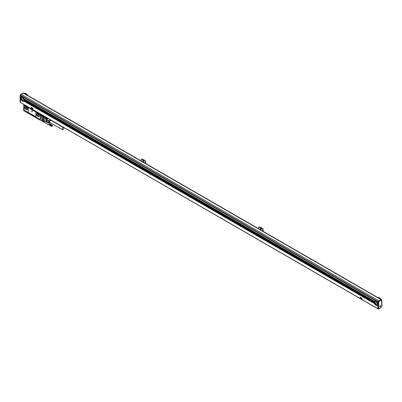 <?xml version="1.0" encoding="UTF-8"?>
<svg xmlns="http://www.w3.org/2000/svg" width="402" height="402" viewBox="0 0 402 402"><rect width="100%" height="100%" fill="white"/><g stroke="black" fill="none" stroke-linecap="round" stroke-linejoin="round"><path stroke-width="0.6" d="M23.673 105.058A0.603 0.347 60 0 1 23.673 105.007L23.673 104.515L44.29 116.54L44.567 116.379M24.291 110.962L24.035 110.867A0.603 0.347 -120 0 1 23.607 110.128L23.773 105.59A0.663 0.382 -120 0 0 24.366 105.867A0.663 0.382 -120 0 0 24.467 105.751A0.663 0.382 -120 0 0 24.502 105.56L24.502 105.193L40.552 114.379L40.552 114.751A0.603 0.347 60 0 0 40.552 114.801M41.321 115.751L41.175 115.635A0.663 0.382 -120 0 1 40.692 115.384A0.663 0.382 -120 0 1 40.441 114.761L40.441 114.394M24.246 110.987L24.396 110.555L24.291 110.987L39.16 119.575L39.054 119.017L39.205 119.625L41.341 120.635A0.603 0.347 -60 0 1 41.255 120.389L41.255 116.047A0.603 0.347 -60 0 1 41.522 115.434M27.838 112.198L36.079 116.952M24.361 106.027A0.814 0.472 -120 0 1 24.19 106.022L24.045 106.108A0.814 0.472 -120 0 0 24.291 106.083A0.814 0.472 -120 0 0 24.457 105.796L24.612 105.681M40.336 115.49A0.904 0.523 -120 0 0 39.692 114.379L36.492 112.53A0.904 0.523 -120 0 0 36.034 112.485A0.904 0.523 -120 0 0 35.848 112.902L35.848 116.253A0.904 0.523 -120 0 0 36.492 117.364L39.692 119.218A0.904 0.523 -120 0 0 40.15 119.263A0.904 0.523 -120 0 0 40.336 118.846L40.486 115.404A0.904 0.523 -120 0 0 39.843 114.294L36.637 112.444A0.904 0.523 -120 0 0 36.512 112.384L24.818 105.62M40.486 115.404L40.486 118.761A0.904 0.523 -120 0 1 40.295 119.173L40.15 119.263M38.883 118.871L24.527 110.63L38.883 118.871M24.487 105.681A0.603 0.347 -120 0 0 24.492 105.681A0.603 0.347 60 0 1 24.401 105.776A0.603 0.347 60 0 1 24.1 105.746A0.603 0.347 60 0 1 24.055 105.721M44.823 116.53L44.119 116.932L41.341 115.329L41.341 114.912L44.29 116.54M43.818 120.881L44.818 121.459L43.818 120.881L43.818 121.866A0.603 0.347 120 0 0 43.944 122.143L41.381 120.665A0.603 0.347 -60 0 1 41.341 120.635M27.989 112.118L27.929 112.163A1.1 0.633 -120 0 1 27.381 112.108L24.974 110.716A1.538 0.889 -120 0 1 23.884 108.831L23.884 106.254L24.19 106.022M24.527 105.178L40.507 114.354M44.119 116.515L44.119 116.932M42.642 120.253L42.537 117.228M42.431 120.253L42.577 117.268M42.964 120.439L42.858 117.414M42.748 120.439L42.903 117.454M43.285 120.62L43.175 117.6M43.069 120.62L43.22 117.64M43.607 120.806L43.496 117.786M43.391 120.806L43.542 117.826M41.356 115.48A0.663 0.382 -120 0 0 41.451 115.474L41.175 115.635M41.366 115.424A0.603 0.347 -120 0 0 41.471 115.409L41.28 115.52A0.603 0.347 60 0 1 40.979 115.49A0.603 0.347 60 0 1 40.934 115.464M38.17 114.263A0.678 0.392 -120 0 0 38.627 114.912L39.145 115.213M26.205 107.359A0.678 0.392 -120 0 0 26.663 108.002L27.18 108.304M39.361 115.766L38.15 115.067L37.743 114.017M27.396 108.862L26.185 108.158L25.778 107.108M39.009 114.851L39.451 115.992L38.954 116.691L37.145 115.645L38.15 115.067M37.17 113.686L38.803 114.63M37.145 115.645L36.652 114.374L37.14 113.681M36.652 114.374L37.507 113.882M27.045 107.947L27.487 109.083L26.989 109.786L25.18 108.741L26.185 108.158M25.205 106.781L26.839 107.721M25.542 106.972L24.688 107.47L25.175 106.771M24.688 107.47L25.18 108.741M40.954 114.67L41.25 115.178M24.08 104.927L24.371 105.435M40.924 115.188L40.592 114.897L40.868 115.379L41.009 115.138M24.045 105.445L23.713 105.153L23.989 105.636L24.13 105.394M27.517 107.349A0.904 0.523 -120 0 1 28.16 108.46L28.23 111.615A24.261 14.01 120 0 1 28.24 108.414L27.668 107.264L24.668 105.706M32.341 111.796L31.994 110.716L31.708 111.429L32.356 111.791L32.009 110.711M44.31 116.821L45.215 117.379A0.603 0.387 46 0 1 45.381 117.464L45.913 117.158M47.778 122.143L47.421 122.148A1.055 0.613 120 0 0 46.903 121.846L46.526 121.952A0.452 0.261 180 0 1 46.275 121.927L44.974 121.525A0.603 0.347 180 0 1 44.818 121.459L44.923 121.52A0.452 0.261 180 0 0 44.974 121.545M47.165 122.319L47.215 122.178A0.904 0.523 120 0 0 47.049 121.947A0.904 0.523 120 0 0 46.873 121.906M47.602 122.042L47.215 122.178M46.903 121.64L46.542 121.912A0.603 0.347 180 0 1 46.205 121.881L44.974 121.525L44.974 118.168L45.381 117.464A0.603 0.347 60 0 0 45.245 117.364L45.758 117.067M50.024 122.786A1.588 0.915 -60 0 1 49.376 121.243A1.588 0.915 120 0 1 50.707 119.927M48.778 121.298L46.702 120.103L46.863 119.695L48.933 120.891L48.778 122.585L50.215 122.716L49.898 122.896M46.612 120.178A1.965 1.136 120 0 0 46.612 121.268L46.903 119.746M46.702 120.103L46.702 121.389L48.778 122.585M52.024 126.359A0.603 0.347 -60 0 1 51.607 126.228A0.603 0.347 -60 0 1 51.818 125.55A0.603 0.347 120 0 1 52.451 125.62A0.603 0.347 120 0 1 52.225 126.178A0.603 0.347 -60 0 1 52.024 126.359L51.556 126.469L49.456 125.133M51.451 126.379L51.602 125.484L49.622 124.318L51.752 125.464L49.672 124.283M51.556 125.55L49.627 124.344M51.667 125.575L49.582 124.374A0.678 0.392 120 0 0 49.546 124.434L51.516 125.62M51.627 125.64L49.582 124.409M51.481 125.69L49.541 124.479M51.597 125.7L49.511 124.499A0.678 0.392 120 0 0 49.481 124.56L51.451 125.761M51.567 125.766L49.506 124.55M51.426 125.836L49.451 124.695L51.406 125.906M51.541 125.831L49.451 124.695A0.678 0.392 120 0 0 49.421 124.756L51.391 125.977M51.521 125.896L49.436 124.69A0.678 0.392 120 0 1 49.456 124.625L49.476 124.62M51.386 126.047L49.406 124.906A0.678 0.392 120 0 0 49.406 124.921M49.431 124.766L49.421 124.756A0.678 0.392 120 0 0 49.411 124.821L51.381 126.112M51.386 126.173L49.406 124.937M51.391 126.233L49.411 124.992M51.406 126.288L49.421 125.042M51.426 126.334L49.436 125.087M51.516 126.444L49.511 125.198M51.556 126.469L49.546 125.218M51.707 125.519L49.622 124.318A0.678 0.392 120 0 0 49.582 124.374M51.752 125.464L49.722 124.223L50.049 123.997L52.044 125.243L50.104 123.982L52.029 125.138M51.798 125.414L49.773 124.173A0.678 0.392 120 0 0 49.712 124.213L51.697 125.364M51.803 125.263L49.828 124.123A0.678 0.392 120 0 0 49.763 124.168M51.858 125.223L49.883 124.082L51.913 125.188M52.446 125.56L52.079 125.122M52.134 125.112L50.059 124.012M52.185 125.112L50.104 124.012M52.23 125.122L50.149 124.017M52.345 125.193L50.19 124.027M52.019 125.62L51.788 125.977M62.958 129.665A1.211 0.698 120 0 0 63.767 128.6A1.211 0.698 120 0 0 63.586 127.62A1.211 0.698 120 0 0 63.003 127.665A1.211 0.698 120 0 0 62.199 128.73A1.211 0.698 120 0 0 62.38 129.71A1.211 0.698 120 0 0 62.958 129.665M52.27 125.72L51.898 126.183L52.054 125.6M51.33 120.59A1.211 0.698 120 0 0 51.195 120.464A1.211 0.698 120 0 0 50.612 120.51A1.211 0.698 120 0 0 49.858 121.429A1.211 0.698 120 0 0 49.853 122.429A1.211 0.698 120 0 0 49.989 122.555L62.38 129.71M51.481 126.414L49.481 125.168M51.521 120.65A1.372 0.794 120 0 0 51.496 120.59A1.372 0.794 120 0 0 51.431 120.464A1.372 0.794 120 0 0 50.104 120.821A1.372 0.794 120 0 0 49.753 122.555A1.372 0.794 120 0 0 50.245 122.756A1.372 0.794 120 0 0 50.31 122.746M50.893 120.032A1.513 0.874 120 0 0 49.642 121.017A1.513 0.874 120 0 0 49.496 122.565A1.513 0.874 120 0 0 49.662 122.721A1.513 0.874 120 0 0 50.039 122.786A1.513 0.874 120 0 0 50.144 122.761L50.069 122.811M44.084 121.087A0.678 0.392 120 0 0 43.908 121.932A0.678 0.392 120 0 0 43.989 122.012A0.678 0.392 120 0 0 44.099 122.042M50.808 119.982A1.513 0.874 120 0 0 49.557 120.972A1.513 0.874 120 0 0 49.411 122.515A1.513 0.874 120 0 0 49.577 122.67A1.513 0.874 120 0 0 49.622 122.695M48.024 118.379L49.898 119.69L48.933 120.891M50.215 119.51L49.898 119.69M44.069 121.077A0.754 0.437 120 0 0 43.818 121.746A0.754 0.437 120 0 0 43.974 122.092A0.754 0.437 120 0 0 44.155 122.107M40.868 114.897L40.783 115.168M46.612 121.268L46.903 121.515M48.933 122.811L46.702 121.389M47.049 121.947L46.205 121.881L46.205 118.881L46.612 118.178L45.381 117.464M47.828 118.495L46.863 119.695M38.522 114.419L37.451 113.801A1.362 0.784 -120 0 0 36.773 113.736A1.362 0.784 -120 0 0 36.562 114.821A1.362 0.784 -120 0 0 37.451 116.022L38.522 116.64A1.362 0.784 -120 0 0 39.2 116.706A1.362 0.784 -120 0 0 39.406 115.615A1.362 0.784 -120 0 0 38.522 114.419M36.803 113.716A1.362 0.784 -120 0 0 36.637 114.816A1.362 0.784 -120 0 0 37.517 115.982L37.451 116.022M38.522 116.64L37.517 115.982M38.582 116.6A1.362 0.784 -120 0 0 39.23 116.686M26.557 107.51L25.487 106.892A1.362 0.784 -120 0 0 24.808 106.826A1.362 0.784 -120 0 0 24.597 107.917A1.362 0.784 -120 0 0 25.487 109.113L26.557 109.731A1.362 0.784 -120 0 0 27.235 109.796A1.362 0.784 -120 0 0 27.442 108.711A1.362 0.784 -120 0 0 26.557 107.51M24.839 106.811A1.362 0.784 -120 0 0 24.673 107.907A1.362 0.784 -120 0 0 25.552 109.078L25.487 109.113M26.557 109.731L25.552 109.078M26.617 109.696A1.362 0.784 -120 0 0 27.266 109.776M41.341 114.912L44.18 116.479M43.944 122.143A0.603 0.347 120 0 0 44.205 122.138M24.844 110.716A0.492 0.286 -0 0 0 24.919 110.771L38.698 118.716A0.447 0.261 -0 0 0 38.788 118.766M27.929 112.163A1.1 0.633 -120 0 0 28.16 111.655M36.512 112.384L35.934 112.851L36.512 112.384A24.261 14.01 -60 0 1 36.512 112.369M27.663 112.088L28.23 111.615M20.979 99.359L20.467 99.158L20.467 102.415L377.9 308.781L377.9 305.525L377.377 305.218A2.417 1.397 60 0 1 377.187 305.369A2.417 1.397 60 0 1 374.579 303.605L23.788 101.078A2.417 1.397 60 0 1 23.597 101.229A2.417 1.397 60 0 1 20.989 99.46L20.934 99.329A2.417 1.397 -120 0 1 20.854 99.113L20.814 98.987A2.417 1.397 -120 0 1 20.758 98.786L20.733 98.671A2.417 1.397 -120 0 1 20.703 98.48L20.693 98.374A2.417 1.397 -120 0 1 20.683 98.199L20.678 98.098A2.417 1.397 60 0 1 20.693 97.932L20.683 98.098M20.467 99.158L20.989 99.46M360.192 297.244L361.88 298.294L360.177 297.249L360.252 298.49L361.825 299.364L361.855 298.309M361.845 299.349L361.88 298.294M31.16 107.294L32.858 108.339L31.16 107.294L31.235 108.535L32.803 109.404L32.838 108.349M32.828 109.394L32.858 108.339M23.788 101.078L23.844 101.013A2.417 1.397 -120 0 0 23.924 100.887L23.964 100.812A2.417 1.397 -120 0 0 24.019 100.666L24.045 100.585A2.417 1.397 -120 0 0 24.075 100.43L24.09 100.339A2.417 1.397 -120 0 0 24.1 100.168L374.272 302.339A2.417 1.397 -120 0 0 374.282 302.52L374.292 302.626A2.417 1.397 -120 0 0 374.322 302.817L374.347 302.927A2.417 1.397 -120 0 0 374.403 303.133L374.443 303.254A2.417 1.397 -120 0 0 374.523 303.475L374.579 303.605M377.654 304.761A2.266 1.306 -120 0 0 377.659 304.741L377.609 304.811A2.417 1.397 -120 0 1 377.553 304.952L377.518 305.028A2.417 1.397 -120 0 1 377.433 305.153L377.9 305.525M374.88 301.133A2.417 1.397 -120 0 0 374.483 302.168A2.417 1.397 -120 0 0 375.468 304.525A2.417 1.397 -120 0 0 377.287 305.304M377.634 304.726L377.945 304.907L377.634 304.726A2.417 1.397 -120 0 0 377.664 304.57L377.679 304.48A2.417 1.397 -120 0 0 377.689 304.314L377.945 304.364L378.116 301.947M377.945 304.364L377.9 304.882M377.945 304.907L377.93 305.475M20.467 102.415L378.051 308.816M20.934 99.329L20.467 99.063L20.854 99.113M20.492 98.807L20.854 99.013L20.467 98.887M20.814 98.987L20.467 98.791L20.758 98.786M20.492 98.535L20.768 98.691L20.467 98.616M20.492 98.264L20.723 98.395L20.467 98.344M378.116 301.746L20.678 95.385L20.467 96.892L20.999 97.199L20.492 96.907L20.869 97.395L20.492 97.178L20.778 97.611L20.492 97.45L20.728 97.852L20.467 97.802M21.291 96.988A2.417 1.397 -120 0 0 20.894 98.023A2.417 1.397 -120 0 0 21.879 100.384A2.417 1.397 -120 0 0 23.698 101.158M374.589 303.545L23.834 101.038L374.569 303.5M377.443 305.158L377.93 305.44M23.844 101.013L374.523 303.475M23.924 100.887L374.443 303.254M23.989 100.822L374.463 303.168M23.964 100.812L374.403 303.133M24.019 100.666L374.347 302.927M24.065 100.616A2.266 1.306 -120 0 0 24.07 100.6L374.378 302.847M24.045 100.585L374.322 302.817M24.075 100.43L374.292 302.626M24.125 100.359L374.327 302.545M24.09 100.339L374.282 302.52M24.1 100.168L374.272 302.339M377.729 304.239L377.689 304.213A2.417 1.397 -120 0 0 377.679 304.038L377.664 303.932A2.417 1.397 -120 0 0 377.634 303.741L377.609 303.626A2.417 1.397 -120 0 0 377.553 303.425L377.518 303.304A2.417 1.397 -120 0 0 377.433 303.083L377.93 303.269M20.989 97.194A2.417 1.397 60 0 1 21.18 97.043A2.417 1.397 60 0 1 23.788 98.807L374.523 301.399A2.417 1.397 -120 0 0 374.443 301.525L374.403 301.606A2.417 1.397 -120 0 0 374.347 301.746L374.322 301.832A2.417 1.397 -120 0 0 374.292 301.982L374.282 302.078A2.417 1.397 -120 0 0 374.272 302.244L374.312 302.269M374.569 301.364L374.579 301.334A2.417 1.397 -120 0 1 374.77 301.183A2.417 1.397 -120 0 1 377.377 302.952L377.423 302.977M375.408 301.088A2.266 1.306 -120 0 0 375.061 301.193A2.266 1.306 -120 0 0 374.589 302.229A2.266 1.306 -120 0 0 375.579 304.51A2.266 1.306 -120 0 0 377.327 305.118A2.266 1.306 -120 0 0 377.589 304.867M377.609 304.811L377.9 304.982M377.553 304.952L377.9 305.153M377.578 304.967L377.945 305.178M377.518 305.028L377.9 305.254M377.433 305.153L377.9 305.425M377.433 303.083L377.9 303.354M377.518 303.304L377.9 303.525M377.578 303.339L377.945 303.55M377.553 303.425L377.9 303.626M377.609 303.626L377.9 303.796M377.664 303.661L377.945 303.822M377.634 303.741L377.9 303.897M375.207 301.299A2.447 1.412 -120 0 0 376.885 304.751A2.447 1.412 -120 0 0 377.307 304.937M21.618 97.153A2.447 1.412 -120 0 0 23.296 100.611A2.447 1.412 -120 0 0 23.718 100.791M20.467 102.389L20.572 95.249A0.754 0.437 120 0 1 21.105 94.324L378.754 300.812A0.754 0.437 120 0 0 378.222 301.736L378.272 301.671A0.784 0.452 120 0 1 378.82 300.822L380.835 299.661A0.784 0.452 120 0 1 381.227 299.621L381.443 299.746A0.784 0.452 120 0 0 381.051 299.781L379.036 300.947A0.784 0.452 120 0 0 378.488 301.796L378.272 301.671M20.592 95.435L378.031 301.796M20.467 95.656L377.9 302.018M377.377 302.952L377.9 303.254M23.854 98.877A1.513 0.874 60 0 1 23.803 98.817L374.579 301.334M20.492 96.942L20.999 97.199L20.492 96.907M20.467 96.988L20.979 97.219M20.492 97.214L20.869 97.395L20.492 97.178M20.467 97.259L20.854 97.42M20.492 97.485L20.778 97.611L20.492 97.45M20.467 97.53L20.768 97.641M23.854 98.882L374.523 301.399M24.14 100.098L24.1 100.073A2.417 1.397 -120 0 0 24.09 99.892L24.075 99.786A2.417 1.397 -120 0 0 24.045 99.595L24.019 99.485A2.417 1.397 -120 0 0 23.964 99.279L23.924 99.158A2.417 1.397 -120 0 0 23.844 98.937M21.819 96.947A2.266 1.306 -120 0 0 21.472 97.048A2.266 1.306 -120 0 0 20.999 98.088A2.266 1.306 -120 0 0 21.989 100.369A2.266 1.306 -120 0 0 23.738 100.972A2.266 1.306 -120 0 0 23.999 100.721M361.041 298.792L361.318 298.088L361.011 298.817L360.674 297.686L361.257 298.013M361.277 297.998L360.674 297.686M32.024 108.831L32.24 108.053L31.999 108.847M32.261 108.043L31.642 107.776L31.989 108.857M24.1 100.073L374.272 302.244M24.09 99.892L374.282 302.078M24.125 99.817L374.327 302.002M24.075 99.786L374.292 301.982M24.045 99.595L374.322 301.832M24.075 99.515L374.378 301.761M24.019 99.485L374.347 301.746M23.964 99.279L374.403 301.606M23.989 99.193L374.463 301.54M23.924 99.158L374.443 301.525M23.834 98.837L374.589 301.339M375.332 301.098A2.266 1.306 -120 0 0 375.081 301.947A2.266 1.306 -120 0 0 375.915 304.048A2.266 1.306 -120 0 0 377.543 304.927M380.835 299.661L381.262 300.153A0.482 0.281 120 0 1 381.604 300.364L381.81 306.992L378.267 309.037L378.222 301.761M381.272 299.54L23.623 93.053A0.754 0.437 120 0 0 23.246 93.093L380.895 299.575A0.754 0.437 120 0 1 381.272 299.54A0.754 0.437 120 0 1 381.403 299.721M377.94 297.616A3.869 2.231 60 0 1 380.855 299.299M377.855 297.57A3.869 2.231 60 0 1 379.634 297.837A3.869 2.231 60 0 1 381.518 299.802M24.351 93.475A3.869 2.231 60 0 1 27.266 95.153M24.266 93.425A3.869 2.231 60 0 1 26.045 93.696A3.869 2.231 60 0 1 27.818 95.475M141.283 160.986L141.283 159.232A6.136 3.543 60 0 1 145.343 161.579L145.343 163.328M143.604 159.72A5.985 3.452 60 0 1 143.655 159.75L143.549 159.689A6.136 3.543 60 0 0 141.519 159.097L141.283 159.232M143.549 159.689A6.136 3.543 60 0 1 145.579 161.443L145.685 163.529M258.793 228.828L258.793 227.075A6.136 3.543 60 0 1 262.853 229.416L262.853 231.17M261.109 227.562A5.985 3.452 60 0 1 261.164 227.592L261.059 227.527A6.136 3.543 60 0 0 259.029 226.939L258.793 227.075M261.059 227.527A6.136 3.543 60 0 1 263.089 229.281L263.194 231.371M23.954 100.786A2.266 1.306 60 0 1 22.321 99.907A2.266 1.306 60 0 1 21.492 97.802A2.266 1.306 60 0 1 21.743 96.952M378.754 300.812L380.895 299.575M21.105 94.324L23.246 93.093M31.683 107.731L32.24 108.053M378.694 302.284L378.905 301.912L378.488 301.796L378.267 302.178L378.267 309.037L378.694 308.791L378.694 302.284L378.051 302.058M260.29 228.341A0.754 0.437 60 0 1 260.446 227.999A0.754 0.437 60 0 1 261.029 228.2A0.754 0.437 60 0 1 261.355 228.959A0.754 0.437 60 0 1 261.199 229.306A0.754 0.437 60 0 1 260.617 229.105A0.754 0.437 60 0 1 260.29 228.341M142.78 160.504A0.754 0.437 60 0 1 142.936 160.157A0.754 0.437 60 0 1 143.519 160.358A0.754 0.437 60 0 1 143.851 161.117A0.754 0.437 60 0 1 143.69 161.463A0.754 0.437 60 0 1 143.112 161.262A0.754 0.437 60 0 1 142.78 160.504M379.684 297.872A3.718 2.146 60 0 1 379.739 297.902A3.718 2.146 60 0 1 381.719 300.078M20.341 95.038L20.401 95.57M21.12 94.314L20.738 94.339A0.482 0.281 120 0 0 20.396 94.942L20.577 95.179M22.758 93.174L23.396 93.028A0.784 0.452 120 0 0 23.366 93.013A0.784 0.452 120 0 0 22.974 93.048L20.949 94.219A0.784 0.452 120 0 0 20.401 95.078L20.401 102.43M26.095 93.726A3.718 2.146 60 0 1 26.15 93.756A3.718 2.146 60 0 1 27.884 95.515M143.655 159.75A5.985 3.452 60 0 1 145.685 161.519M143.821 161.292A0.754 0.437 60 0 1 143.122 160.303A0.754 0.437 60 0 1 143.147 160.127M261.164 227.592A5.985 3.452 60 0 1 263.194 229.361M261.33 229.135A0.754 0.437 60 0 1 260.632 228.145A0.754 0.437 60 0 1 260.657 227.969M376.207 301.455A2.417 1.397 -120 0 0 377.694 304.007M22.618 97.309A2.417 1.397 -120 0 0 24.105 99.862M377.367 302.927A1.513 0.874 60 0 1 376.976 302.254M23.778 98.781A1.513 0.874 60 0 1 23.386 98.108M380.639 306.138A0.623 0.362 120 0 0 380.563 305.575A0.623 0.362 120 0 0 379.865 306.093A0.623 0.362 120 0 0 379.94 306.656A0.623 0.362 120 0 0 380.639 306.138M41.255 116.047L44.818 118.103L44.818 121.459M41.255 120.389L43.818 121.866M47.145 117.871L46.612 118.178A0.603 0.347 60 0 1 46.903 118.816A0.603 0.347 -0 0 1 46.205 118.881L44.974 118.168A0.603 0.347 180 0 1 44.818 118.103L45.215 117.379M38.627 114.912L38.914 114.746M26.663 108.002L26.949 107.836M40.682 114.66A0.447 0.256 60 0 1 41.125 115.424M23.803 104.912A0.447 0.256 60 0 1 24.246 105.676M40.592 114.726A0.447 0.256 60 0 1 41.094 115.444A0.447 0.256 60 0 1 40.848 115.409M23.713 104.982A0.447 0.256 60 0 1 24.215 105.701A0.447 0.256 60 0 1 23.969 105.666M41.064 115.374L40.587 114.796L41.064 115.374M24.185 105.631L23.708 105.053L24.185 105.631M46.21 121.906L43.848 120.952M46.702 120.359A1.874 1.08 120 0 0 46.702 121.133M46.903 119.64L46.903 118.816L47.843 118.273M20.492 99.113L20.999 99.405M377.443 303.023L377.93 303.304M20.572 95.249L378.222 301.736M20.492 98.57L20.778 98.731M20.492 98.842L20.869 99.058M378.82 300.822L379.247 301.319A0.482 0.281 120 0 0 378.905 301.912M381.598 300.008A0.784 0.452 120 0 0 381.443 299.746L381.689 300.148M20.1 102.108L20.1 95.354L20.798 94.204L23.145 93.148M381.262 300.153L379.247 301.319M41.225 115.344L40.582 114.736L41.225 115.344M24.346 105.6L23.768 104.927L24.346 105.6M51.195 120.464L63.586 127.62M46.632 121.967L50.124 123.987M43.989 122.012L49.446 125.163M20.497 102.485L377.935 308.847M381.9 300.284L381.9 307.043L378.478 309.017"/></g></svg>
